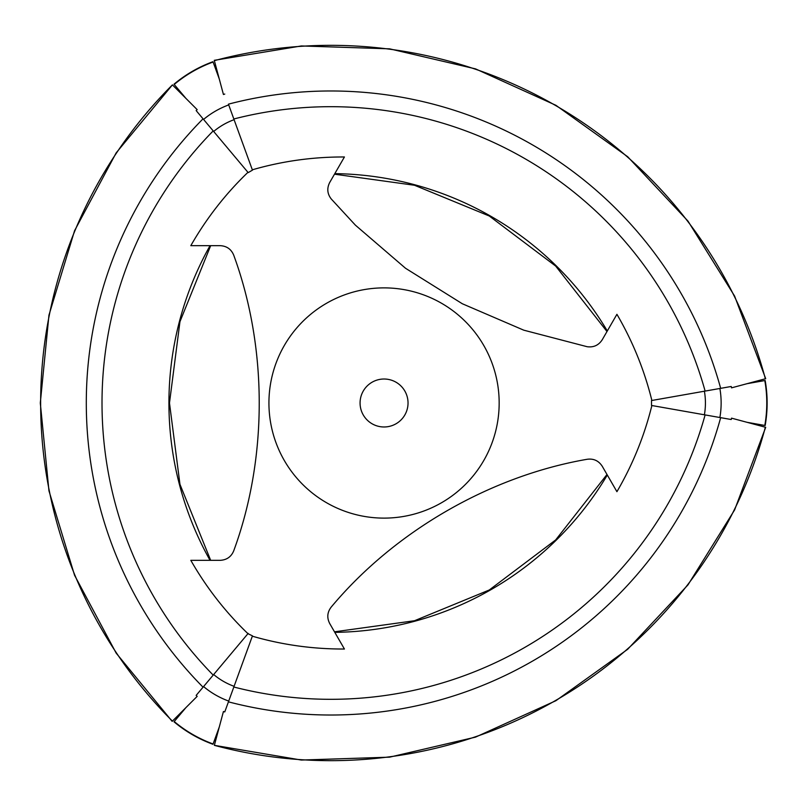 <?xml version="1.0" encoding="UTF-8"?>
<svg xmlns="http://www.w3.org/2000/svg" width="806" height="806" viewBox="0 0 806 806"><rect width="100%" height="100%" fill="white"/><g stroke="black" fill="none" stroke-linecap="round" stroke-linejoin="round"><path stroke-width="1.21" d="M213.197 130.904A388.532 388.532 0 0 0 213.197 675.096M248.188 633.385L213.671 674.531A67.885 67.885 0 0 0 234.083 686.319L252.459 635.853L247.956 633.677C225.479 612.086 206.427 587.634 190.81 560.331L220.189 560.331C226.758 559.968 231.272 556.785 233.74 550.78C267.794 458.221 267.652 347.708 233.74 255.22C231.241 249.185 226.728 246.001 220.189 245.669L190.81 245.669C206.407 218.396 225.448 193.944 247.956 172.323M210.044 245.669A321.604 321.604 0 0 0 210.044 560.331M203.052 118.814A404.239 404.239 0 0 0 203.052 687.186L196.15 695.407L197.178 696.354L172.172 721.36L116.175 653.132L74.575 575.293L48.954 490.834L40.3 403L48.954 315.166L74.575 230.707L116.175 152.868L172.413 84.882A449.879 449.879 0 0 0 172.413 721.118M765.357 427.22A449.879 449.879 0 0 1 214.366 745.338L301.353 760.048L389.57 757.166L475.52 737.127L555.908 700.706L627.652 649.304L687.992 584.874L734.609 509.926L765.7 427.311L731.536 418.153L731.233 419.523L651.873 405.529C644.387 435.855 632.74 464.578 616.922 491.69L602.233 466.241C598.636 460.73 593.619 458.413 587.181 459.279C489.998 476.074 394.366 531.456 331.226 607.059C327.246 612.238 326.752 617.749 329.735 623.572L344.424 649.021C313.02 649.152 282.322 644.881 252.328 636.196M720.665 417.659A404.239 404.239 0 0 1 228.441 701.845M214.366 745.338L223.433 711.507L224.763 711.93L225.035 711.194M219.292 726.972L212.986 744.301C198.679 739.072 185.682 731.576 174.005 721.803L174.227 721.531A129.242 129.242 0 0 0 213.106 743.978M705.119 414.919A388.532 388.532 0 0 1 233.831 687.014M334.802 632.357A321.604 321.604 0 0 0 607.301 475.036L616.922 491.69M213.106 62.022A129.242 129.242 0 0 0 174.227 84.469L174.005 84.197C185.682 74.424 198.679 66.928 212.986 61.699L219.292 79.028L223.433 94.493L214.275 60.329L301.373 45.952L389.59 48.834L475.55 68.883L555.938 105.314L627.683 156.727L688.012 221.136L734.609 296.084L765.7 378.689L731.536 387.847L731.233 386.477L651.5 400.542L651.5 405.458M764.813 380.553A129.242 129.242 0 0 1 764.813 425.447L765.166 425.508C767.786 410.506 767.786 395.494 765.166 380.492L747.001 383.696L731.536 387.847M334.802 173.643A321.604 321.604 0 0 1 607.301 330.964M651.5 400.542L651.873 400.471C644.397 370.176 632.75 341.452 616.922 314.31L602.233 339.759C598.677 345.25 593.659 347.567 587.181 346.721L523.749 330.168L462.322 303.751L405.519 268.257L355.406 225.166L331.226 198.941C327.256 193.793 326.752 188.292 329.735 182.428L344.424 156.979C313.05 156.838 282.352 161.119 252.328 169.804L234.083 119.681A67.885 67.885 0 0 0 213.671 131.469L196.654 111.188M234.083 686.319L224.763 711.93M223.03 713.028L223.433 711.507M213.671 674.531L203.575 686.571A83.592 83.592 0 0 0 228.713 701.079M731.536 418.153L735.153 419.13M252.459 170.147L248.188 172.615L213.671 131.469M234.083 119.681L228.441 104.155A404.239 404.239 0 0 1 720.665 388.341M228.713 104.921A83.592 83.592 0 0 0 203.575 119.429M233.831 118.986A388.532 388.532 0 0 1 705.119 391.081L717.159 388.966M203.575 686.571L196.15 695.407M764.813 425.447L747.001 422.304M185.864 98.322L174.227 84.469M172.413 84.882L197.178 109.646L196.15 110.593M224.763 94.07L223.433 94.493M704.394 391.212A67.885 67.885 0 0 1 704.394 414.788M719.869 388.482A83.592 83.592 0 0 1 719.869 417.518M214.366 60.662A449.879 449.879 0 0 1 765.357 378.78M384.049 518.117A115.117 115.117 0 0 0 498.783 393.6A115.117 115.117 0 0 0 365.32 289.414A115.117 115.117 0 0 0 269.315 412.4A115.117 115.117 0 0 0 384.049 518.117M384.049 426.979A23.979 23.979 0 0 0 404.824 391.011A23.979 23.979 0 0 0 363.284 391.011A23.979 23.979 0 0 0 384.049 426.979M185.864 707.678L174.227 721.531M334.49 174.187L414.526 185.269L489.262 215.998L555.677 266.071L606.989 331.518M334.49 631.813L414.526 620.731L489.262 590.002L555.677 539.929L606.989 474.482M210.668 245.669L179.95 321.685L169.482 403L179.95 484.315L210.668 560.331"/></g></svg>
